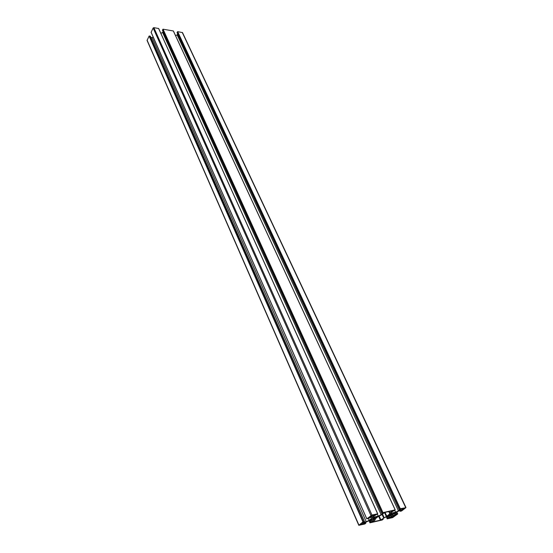 <?xml version="1.0" encoding="UTF-8"?>
<svg xmlns="http://www.w3.org/2000/svg" width="553" height="553" viewBox="0 0 553 553"><rect width="100%" height="100%" fill="white"/><g stroke="black" fill="none" stroke-linecap="round" stroke-linejoin="round"><path stroke-width="0.83" d="M380.976 515.147L384.736 512.451L392.665 510.716L389.81 512.984L389.844 513.855L386.789 516.239L380.409 520.186L372.515 521.956L375.287 519.737L375.204 518.88L378.245 516.481L380.976 515.147M389.671 513.177L388.904 511.511L389.671 513.177M364.952 522.253L365.201 522.557L363.425 523.974L359.962 524.756L361.945 523.062L364.952 522.253M374.941 514.643L373.192 516.205L368.996 517.477L370.883 515.928L374.941 514.643M399.86 510.564L399.667 510.246L401.519 508.808L404.81 508.069L402.238 510.025L399.86 510.564L399.701 510.219M376.98 517.034L374.111 519.163L370.234 519.938L373.019 517.732L376.856 516.751M374.844 518.617L374.305 517.408L374.844 518.617M391.593 516.516L395.595 515.285L392.229 517.47L389.72 518.002L391.593 516.516M392.215 514.746L387.681 515.97L391.075 513.523L394.614 512.742L392.215 514.746M392.167 514.677L391.628 513.502L392.167 514.677M177.665 33.933L177.167 34.88L398.471 510.861L395.595 512.202L391.095 513.219L390.695 512.617L395.236 509.873L382.946 512.603L381.826 513.433L383.07 513.267L381.176 514.76L378.259 516.115L373.621 517.166L373.164 516.564L377.72 513.799L371.975 515.057L366.784 518.88L372.072 517.076L372.535 517.67L369.148 520.359L366.231 521.721L363.653 522.309L364.441 521.541L362.968 521.908L358.8 525.309L364.738 524.03L365.83 523.221L364.565 523.401L366.411 521.935L369.321 520.58L373.952 519.523L374.402 520.103L370.019 522.813L382.158 520.02L383.257 519.219L382.033 519.385L383.893 517.933L386.761 516.599L391.261 515.576L391.648 516.163L387.204 518.832L392.644 517.608L397.766 513.924L392.706 515.673L392.319 515.078L395.734 512.424L398.609 511.09L401.063 510.53L400.241 511.304L401.637 510.958L405.812 507.73L400.303 508.719L399.176 509.541L400.379 509.382L398.471 510.861M405.957 507.523L182.511 32.606L177.665 31.645L177.188 32.724M392.402 515.016L392.706 515.673M364.323 521.527L150.333 36.187L149.123 36.049L147.057 40.424L358.8 525.309M153.216 37.092L152.172 37.611L150.865 37.404M152.172 37.611L366.231 521.721M368.312 518.479L369.148 520.359M377.651 513.785L158.676 28.514L153.858 27.657L153.14 28.009L151.135 32.302M373.303 516.454L373.621 517.166M377.353 514.11L378.259 516.115M163.059 31.562L162.596 32.475L160.854 33.332M162.596 32.475L381.176 514.76M173.31 30.913L395.153 509.873L173.393 30.975L163.038 29.191L162.561 30.291M390.784 512.548L391.095 513.219M394.718 510.301L395.595 512.202M177.167 34.88L175.571 35.669M378.632 516.246L380.409 520.186M379.13 516.011L380.906 519.951M382.061 514.394L383.623 517.829M382.503 514.048L384.093 517.553M384.501 512.527L386.319 516.516M385.033 512.382L386.789 516.239M388.78 511.539L389.844 513.855M389.118 511.47L389.81 512.984M360.259 524.403L360.425 524.783M362.326 522.861L362.913 524.209M362.872 522.73L363.425 523.974M371.132 515.755L371.651 516.924M372.715 515.14L373.192 516.205M401.63 508.732L402.238 510.025M402.155 508.546L402.736 509.797M371.139 519.288L371.326 519.709M372.798 517.878L373.406 519.239M372.95 517.774L373.593 519.205M372.964 517.76L373.634 519.267M373.033 517.726L373.724 519.274M373.24 517.636L373.952 519.219M373.393 517.56L374.111 519.163M373.856 517.421L374.547 518.963M374.07 517.49L374.692 518.873M374.263 517.421L374.858 518.749M374.45 517.352L374.969 518.507M391.745 516.405L392.229 517.47M393.259 515.776L393.715 516.779M391.579 513.516L392.174 514.802M391.78 513.447L392.291 514.567M388.559 515.361L388.738 515.749M390.162 514.007L390.757 515.285M390.307 513.896L390.93 515.258M390.314 513.889L390.971 515.32M390.377 513.841L391.054 515.32M390.57 513.744L391.275 515.272M390.722 513.668L391.434 515.216M391.165 513.502L391.863 515.016M391.33 513.467L392.008 514.933M177.071 32.475L399.252 509.444M177.451 31.749L399.999 508.857M177.665 31.645L400.303 508.719M182.227 32.406L405.688 507.509M400.102 510.751L400.317 511.207M394.393 513.467L395.153 515.113M394.662 513.26L395.45 514.974M395.436 512.659L396.231 514.366M395.9 512.348L396.729 514.138M397.697 513.917L396.778 511.94L397.683 513.917M386.34 516.799L387.245 518.776M387.19 516.502L387.971 518.216M387.736 516.378L388.469 517.981M388.752 516.143L389.485 517.746M389.084 516.073L389.782 517.608M382.89 518.721L383.111 519.212L382.911 518.707M369.058 520.698L369.971 522.751M369.916 520.442L370.69 522.184M370.469 520.318L371.194 521.949M371.519 520.076L372.245 521.707M371.851 520L372.549 521.562M365.713 523.207L365.478 522.675L365.678 523.214M147.084 40.134L358.932 525.122M149.123 36.049L362.968 521.908M149.338 35.945L363.273 521.762M150.181 36.083L364.289 521.534M151.073 32.157L366.826 518.825M153.14 28.009L370.939 515.541M153.858 27.657L371.975 515.057M158.587 28.452L377.637 513.792M162.451 30.035L381.895 513.336M162.824 29.302L382.635 512.749M163.038 29.191L382.946 512.603M177.057 32.627L399.176 509.541M399.999 510.772L400.241 511.304M396.833 511.912L397.766 513.924M386.284 516.82L387.204 518.832M382.994 518.638L383.25 519.212M369.003 520.726L369.929 522.806M365.554 522.613L365.823 523.221M150.333 36.187L364.434 521.534M151.066 32.247L366.784 518.88M158.676 28.514L377.72 513.792M162.437 30.187L381.826 513.433M173.393 30.975L395.236 509.873"/></g></svg>
